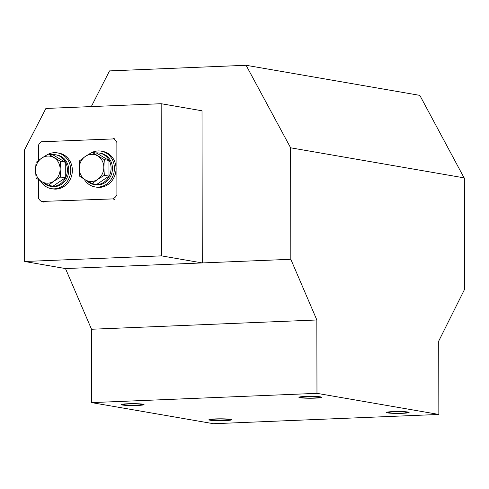 <?xml version="1.0" encoding="UTF-8"?>
<svg xmlns="http://www.w3.org/2000/svg" width="489" height="489" viewBox="0 0 489 489"><rect width="100%" height="100%" fill="white"/><g stroke="black" fill="none" stroke-linecap="round" stroke-linejoin="round"><path stroke-width="0.73" d="M314.14 397.973A9.071 0.752 179.9 0 0 319.323 397.282A9.071 0.752 179.9 0 0 306.358 396.622A9.071 0.752 179.9 0 0 301.181 397.312A9.071 0.752 179.9 0 0 314.14 397.973M401.658 413.132A9.071 0.752 179.9 0 0 406.836 412.441A9.071 0.752 179.9 0 0 393.877 411.781A9.071 0.752 179.9 0 0 388.7 412.471A9.071 0.752 179.9 0 0 401.658 413.132M224.127 420.436A9.071 0.752 179.9 0 0 229.31 419.745A9.071 0.752 179.9 0 0 216.346 419.085A9.071 0.752 179.9 0 0 211.169 419.776A9.071 0.752 179.9 0 0 224.127 420.436M136.608 405.277A9.071 0.752 179.9 0 0 141.792 404.586A9.071 0.752 179.9 0 0 128.833 403.932A9.071 0.752 179.9 0 0 123.65 404.617A9.071 0.752 179.9 0 0 136.608 405.277M438.847 414.446L438.719 341.084L464.55 289.384L464.354 177.904L290.619 147.812L290.814 259.292L316.841 319.977L316.97 393.339L91.645 402.612L213.522 423.719L438.847 414.446L316.97 393.339M290.814 259.292L202.275 262.935L161.437 255.863L24.646 261.493L65.483 268.565L91.516 329.25L91.645 402.612M24.646 261.493L24.45 150.013L45.899 108.454L161.168 103.711L202.012 110.783L202.275 262.935L65.483 268.565M91.302 106.584L109.524 70.899L246.089 65.281L290.619 147.812M464.098 177.862L419.825 95.373L246.089 65.281M161.437 255.863L161.168 103.711M316.841 319.977L91.516 329.25M398.547 413.394A11.339 0.941 179.9 0 0 409.067 412.514A11.339 0.941 179.9 0 0 396.989 411.518A11.339 0.941 179.9 0 0 386.469 412.551A11.339 0.941 179.9 0 0 398.547 413.394M397.092 411.64A9.829 0.813 179.9 0 0 387.979 412.404A9.829 0.813 179.9 0 0 398.443 413.266A9.829 0.813 179.9 0 0 407.557 412.368A9.829 0.813 179.9 0 0 397.092 411.64M226.896 420.509A11.339 0.941 179.9 0 0 231.535 419.819A11.339 0.941 179.9 0 0 225.802 418.932A11.339 0.941 179.9 0 0 213.577 419.012A11.339 0.941 179.9 0 0 208.937 419.862A11.339 0.941 179.9 0 0 215.515 420.626A11.339 0.941 179.9 0 0 226.896 420.509M214.463 419.11A9.829 0.813 179.9 0 0 210.447 419.709A9.829 0.813 179.9 0 0 215.417 420.479A9.829 0.813 179.9 0 0 226.01 420.412A9.829 0.813 179.9 0 0 230.032 419.678A9.829 0.813 179.9 0 0 224.329 419.012A9.829 0.813 179.9 0 0 214.463 419.11M134.31 405.534A11.339 0.941 179.9 0 0 144.017 404.66A11.339 0.941 179.9 0 0 131.131 403.676A11.339 0.941 179.9 0 0 121.425 404.703A11.339 0.941 179.9 0 0 134.31 405.534M131.345 403.798A9.829 0.813 179.9 0 0 122.928 404.55A9.829 0.813 179.9 0 0 134.096 405.412A9.829 0.813 179.9 0 0 142.513 404.519A9.829 0.813 179.9 0 0 131.345 403.798M313.742 398.187A11.339 0.941 179.9 0 0 321.548 397.355A11.339 0.941 179.9 0 0 306.762 396.408A11.339 0.941 179.9 0 0 298.95 397.392A11.339 0.941 179.9 0 0 313.742 398.187M307.226 396.524A9.829 0.813 179.9 0 0 300.46 397.245A9.829 0.813 179.9 0 0 313.278 398.07A9.829 0.813 179.9 0 0 320.044 397.209A9.829 0.813 179.9 0 0 307.226 396.524M38.442 160.471L38.435 145.288A8.331 7.5 -80.2 0 1 41.431 141.779L113.717 138.907A8.331 7.5 -80.2 0 1 116.871 142.519L116.902 194.756A7.586 6.828 99.8 0 1 113.381 198.528L112.818 198.913L41.461 201.45A8.331 7.5 -80.2 0 1 38.466 198.179L38.454 179.616M114.97 138.845L113.24 138.631M44.102 202.189L41.938 201.725M112.818 198.913L114.554 199.39M92.024 152.33L85.367 156.401L79.75 160.661L79.242 168.399L79.774 176.315L85.404 179.885L92.079 183.638L97.696 179.384L104.359 175.306L103.821 167.385L104.328 159.646L92.024 152.33L96.657 153.13L108.961 160.453L104.328 159.646M108.961 160.453L108.992 176.107L104.359 175.306M108.992 176.107L96.712 184.439L92.079 183.638M85.404 179.885A13.606 12.249 99.8 0 1 79.242 168.399A13.606 12.249 99.8 0 1 85.367 156.401A13.606 12.249 99.8 0 1 97.653 155.899A13.606 12.249 -80.2 0 1 103.821 167.385A13.606 12.249 99.8 0 1 97.696 179.384A13.606 12.249 99.8 0 1 85.404 179.885M48.325 154.059L41.669 158.136L36.052 162.397L35.544 170.135L36.076 178.051L41.706 181.621L48.38 185.374L53.998 181.113L60.654 177.042L60.123 169.121L60.63 161.382L48.325 154.059L52.959 154.866L65.263 162.189L60.63 161.382M65.263 162.189L65.288 177.843L60.654 177.042M65.288 177.843L53.014 186.175L48.38 185.374M41.706 181.621A13.606 12.249 99.8 0 1 35.544 170.135A13.606 12.249 99.8 0 1 41.669 158.136A13.606 12.249 99.8 0 1 53.955 157.635A13.606 12.249 -80.2 0 1 60.123 169.121A13.606 12.249 99.8 0 1 53.998 181.113A13.606 12.249 99.8 0 1 41.706 181.621M95.71 152.965A15.948 14.358 99.8 0 1 99.408 153.069A15.948 14.358 99.8 0 1 110.832 171.236A15.948 14.358 99.8 0 1 93.961 184.5A15.948 14.358 99.8 0 1 86.73 180.667M99.408 153.069L100.771 153.308A15.948 14.358 99.8 0 1 112.195 171.474A15.948 14.358 99.8 0 1 95.324 184.732L93.961 184.5M84.139 179.121A18.142 16.333 -80.2 0 0 94.952 186.896L96.571 187.177A18.142 16.333 -80.2 0 0 116.052 168.626A18.142 16.333 -80.2 0 0 102.763 151.425L101.144 151.144A18.142 16.333 -80.2 0 0 92.207 152.36M94.952 186.896A18.142 16.333 -80.2 0 0 114.432 168.344A18.142 16.333 -80.2 0 0 101.144 151.144M52.011 154.701A15.948 14.358 99.8 0 1 55.709 154.805A15.948 14.358 99.8 0 1 67.134 172.972A15.948 14.358 99.8 0 1 50.263 186.236A15.948 14.358 99.8 0 1 43.032 182.403M55.709 154.805L57.066 155.044A15.948 14.358 99.8 0 1 68.497 173.204A15.948 14.358 99.8 0 1 51.626 186.468L50.263 186.236M40.434 180.857A18.142 16.333 -80.2 0 0 51.253 188.632L52.873 188.913A18.142 16.333 -80.2 0 0 72.354 170.361A18.142 16.333 -80.2 0 0 59.065 153.161L57.445 152.88A18.142 16.333 -80.2 0 0 48.503 154.096M51.253 188.632A18.142 16.333 -80.2 0 0 70.734 170.08A18.142 16.333 -80.2 0 0 57.445 152.88"/></g></svg>
